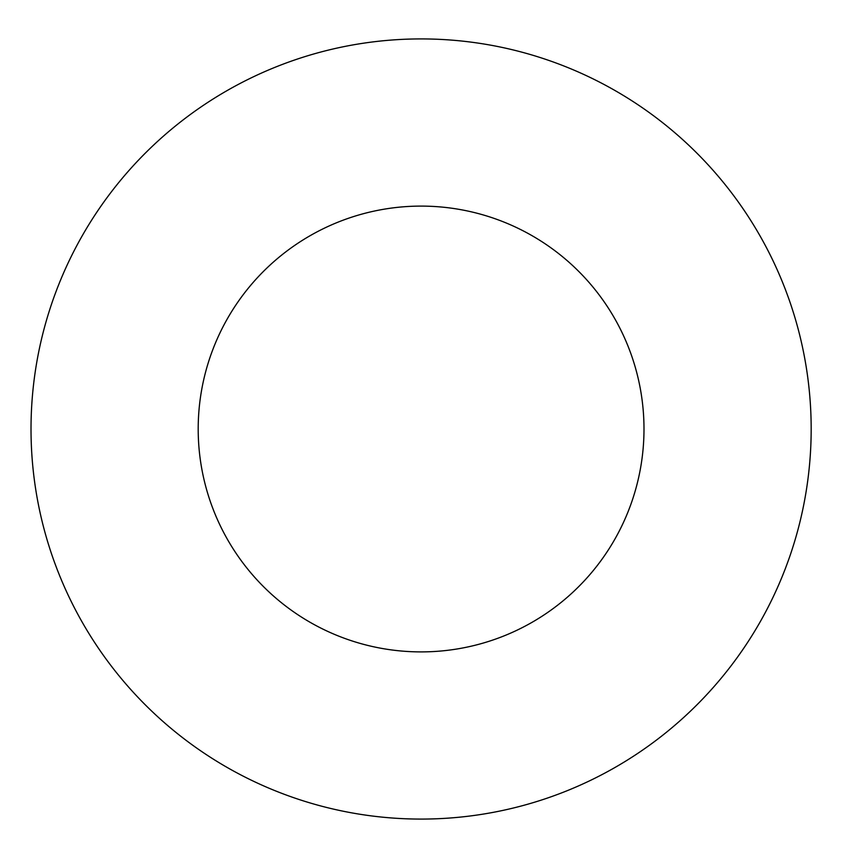 <?xml version="1.0" encoding="UTF-8"?>
<svg xmlns="http://www.w3.org/2000/svg" width="858" height="858" viewBox="0 0 858 858"><rect width="100%" height="100%" fill="white"/><g stroke="black" fill="none" stroke-linecap="round" stroke-linejoin="round"><path stroke-width="1.29" d="M643.993 429A222.898 222.898 0 0 1 309.652 622.039A222.898 222.898 0 0 1 309.652 235.961A222.898 222.898 0 0 1 643.993 429M811.175 429A390.068 390.068 0 0 1 226.062 766.816A390.068 390.068 0 0 1 226.062 91.184A390.068 390.068 0 0 1 811.175 429"/></g></svg>
